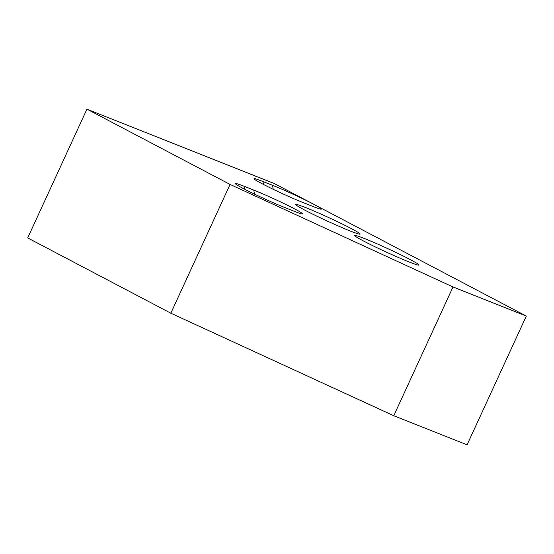 <?xml version="1.0" encoding="UTF-8"?>
<svg xmlns="http://www.w3.org/2000/svg" width="554" height="554" viewBox="0 0 554 554"><rect width="100%" height="100%" fill="white"/><g stroke="black" fill="none" stroke-linecap="round" stroke-linejoin="round"><path stroke-width="0.83" d="M263.018 181.532L272.54 185.313A31.813 1.69 -155.3 0 1 313.412 204.114A31.813 1.69 -155.3 0 1 321.292 209.149A31.813 1.69 -155.3 0 1 312.401 206.275L302.879 202.494A31.813 1.69 -155.3 0 1 271.945 188.685A31.813 1.69 -155.3 0 1 254.051 178.817A31.813 1.69 -155.3 0 1 263.018 181.532L263.517 184.482M526.3 316.078L274.459 183.623L86.93 109.145L27.7 237.922L170.833 313.204L393.769 415.742L467.07 444.855L526.3 316.078L453.006 286.965L230.062 184.427L86.93 109.145M284.119 207.293A31.813 1.69 -155.3 0 1 253.185 193.484A31.813 1.69 -155.3 0 1 235.298 183.616A31.813 1.69 -155.3 0 1 244.266 186.331L253.78 190.112A31.813 1.69 -155.3 0 1 286.127 204.606A31.813 1.69 -155.3 0 1 302.532 213.948A31.813 1.69 -155.3 0 1 293.641 211.074L284.119 207.293M409.004 261.924A35.428 1.884 -155.3 0 1 374.546 246.544A35.428 1.884 -155.3 0 1 354.629 235.561A35.428 1.884 -155.3 0 1 387.592 248.545A35.428 1.884 -155.3 0 1 418.907 265.124A35.428 1.884 -155.3 0 1 409.004 261.924M350.121 230.956A35.428 1.884 -155.3 0 1 315.662 215.575A35.428 1.884 -155.3 0 1 295.739 204.592A35.428 1.884 -155.3 0 1 328.709 217.577A35.428 1.884 -155.3 0 1 360.024 234.155A35.428 1.884 -155.3 0 1 350.121 230.956M170.833 313.204L230.062 184.427M393.769 415.742L453.006 286.965M272.54 185.313L273.212 189.302M244.266 186.331L244.764 189.281M254.459 194.101L253.78 190.112"/></g></svg>
